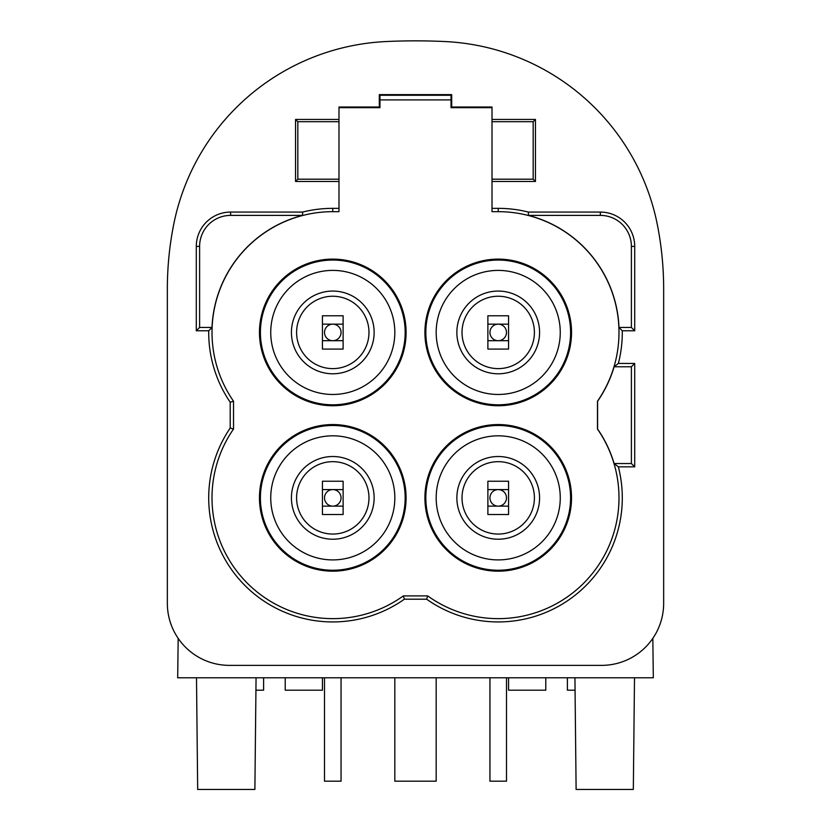 <?xml version="1.0" encoding="UTF-8"?>
<svg xmlns="http://www.w3.org/2000/svg" width="831" height="831" viewBox="0 0 831 831"><rect width="100%" height="100%" fill="white"/><g stroke="black" fill="none" stroke-linecap="round" stroke-linejoin="round"><path stroke-width="1.25" d="M444.99 41.55A227.476 227.476 0 0 1 657.259 224.256A330.873 330.873 0 0 1 663.657 289.001L663.657 603.337A62.034 62.034 0 0 1 601.613 665.371L229.387 665.371A62.034 62.034 0 0 1 167.343 603.337L167.343 289.001A330.873 330.873 0 0 1 173.741 224.256A227.476 227.476 0 0 1 386.01 41.55A620.383 620.383 0 0 1 444.99 41.55M332.784 211.666L332.784 208.352L338.986 208.352L338.986 211.666L332.784 211.666A120.765 120.765 0 0 0 233.521 401.217L230.208 402.246A124.079 124.079 0 0 1 208.716 330.78L196.293 330.78L196.293 246.402A34.331 34.331 0 0 1 230.623 212.071L302.619 212.071L302.588 215.385A120.879 120.879 0 0 0 212.009 327.466L199.606 327.466L199.606 246.402A31.017 31.017 0 0 1 230.623 215.385L302.588 215.385M332.784 208.352A124.079 124.079 0 0 0 302.619 212.071M338.986 208.352L338.986 181.47L295.556 181.47L295.556 119.435L338.986 119.435L338.986 107.022L379.31 107.022L379.31 94.62L451.69 94.62L451.69 107.022L492.014 107.022L492.014 119.435L535.444 119.435L535.444 181.47L492.014 181.47L492.014 179.195L492.014 208.352L498.216 208.352A124.079 124.079 0 0 1 528.381 212.071L600.377 212.071L600.377 215.385L528.412 215.385L528.381 212.071M230.208 402.246L230.208 428.048A124.079 124.079 0 0 0 404.385 599.193L426.615 599.193A124.079 124.079 0 0 0 618.357 466.845L634.707 466.845L634.707 363.448L618.357 363.448A124.079 124.079 0 0 0 622.284 330.78L634.707 330.78L634.707 246.402A34.331 34.331 0 0 0 600.377 212.071M343.12 340.7L322.438 340.7L322.438 349.082L343.12 349.082L343.12 324.163L322.438 324.163L322.438 340.7M260.404 332.431A72.38 72.38 0 0 1 332.784 260.051A72.38 72.38 0 0 1 405.164 332.431A72.38 72.38 0 0 1 332.784 404.811A72.38 72.38 0 0 1 260.404 332.431M259.469 332.431A73.305 73.305 0 0 0 369.431 395.92A73.305 73.305 0 0 0 369.431 268.943A73.305 73.305 0 0 0 259.469 332.431M270.74 332.431A62.034 62.034 0 0 1 363.801 278.707A62.034 62.034 0 0 1 363.801 386.155A62.034 62.034 0 0 1 270.74 332.431M322.438 324.163L322.438 315.78L343.12 315.78L343.12 324.163M368.974 332.431A36.19 36.19 0 0 0 314.689 301.092A36.19 36.19 0 0 0 314.689 363.77A36.19 36.19 0 0 0 368.974 332.431M291.421 332.431A41.363 41.363 0 0 0 332.784 373.794A41.363 41.363 0 0 0 374.137 332.431A41.363 41.363 0 0 0 332.784 291.068A41.363 41.363 0 0 0 291.421 332.431M341.053 332.431A8.268 8.268 0 0 1 332.784 340.7A8.268 8.268 0 0 1 324.505 332.431A8.268 8.268 0 0 1 332.784 324.163A8.268 8.268 0 0 1 341.053 332.431M631.394 463.542L614.119 463.542A120.879 120.879 0 0 0 597.593 429.045L597.593 401.259A120.879 120.879 0 0 0 614.119 366.762L631.394 366.762L631.394 463.542L634.707 466.845M506.495 677.784L506.495 781.182L489.947 781.182L489.947 677.784M341.053 677.784L341.053 781.182L324.505 781.182L324.505 677.784M436.182 677.784L436.182 781.182L394.818 781.182L394.818 677.784M255.927 690.187L263.614 690.187L263.614 677.784M567.386 677.784L567.386 690.187L575.073 690.187M197.674 789.45L196.5 677.784L197.674 789.45L254.888 789.45L256.062 677.784L254.888 789.45M576.112 789.45L574.938 677.784L576.112 789.45L633.326 789.45L634.5 677.784L633.326 789.45M545.78 677.784L545.78 690.187L508.562 690.187L508.562 677.784M322.438 677.784L322.438 690.187L285.22 690.187L285.22 677.784M652.834 638.343L653.311 677.784L177.689 677.784L178.166 638.343M259.469 497.862A73.305 73.305 0 0 0 369.431 561.351A73.305 73.305 0 0 0 369.431 434.384A73.305 73.305 0 0 0 259.469 497.862M424.911 497.862A73.305 73.305 0 0 0 534.873 561.351A73.305 73.305 0 0 0 534.873 434.384A73.305 73.305 0 0 0 424.911 497.862M424.911 332.431A73.305 73.305 0 0 0 534.873 395.92A73.305 73.305 0 0 0 534.873 268.943A73.305 73.305 0 0 0 424.911 332.431M233.521 401.217L233.521 429.035A120.796 120.796 0 0 0 403.336 595.91L427.705 595.91A120.765 120.765 0 0 0 597.479 429.076L597.479 401.217A120.765 120.765 0 0 0 498.216 211.666L492.014 211.666L492.014 208.352M535.444 181.47L533.17 179.195L492.014 179.195L492.014 107.677L451.036 107.677L451.036 95.264L451.69 94.62M451.036 99.897L379.964 99.897M338.986 181.47L338.986 179.195L297.83 179.195L297.83 121.7L338.986 121.7L338.986 119.435L338.986 181.47M634.707 330.78L631.394 327.466L618.991 327.466A120.879 120.879 0 0 0 528.412 215.385M631.394 327.466L631.394 246.402A31.017 31.017 0 0 0 600.377 215.385M492.014 119.435L492.014 121.7L533.17 121.7L533.17 179.195M233.521 429.035L230.208 428.048M208.716 330.78L212.009 327.466M403.336 595.91L404.385 599.193M427.705 595.91L426.615 599.193M618.357 466.845L614.119 463.542M622.284 330.78L618.991 327.466M618.357 363.448L614.119 366.762M535.444 119.435L533.17 121.7M451.69 107.022L451.036 107.677M379.31 94.62L379.964 95.264L451.036 95.264M379.31 107.022L379.964 107.677L379.964 95.264M295.556 181.47L297.83 179.195M295.556 119.435L297.83 121.7M338.986 107.677L379.964 107.677M631.394 366.762L634.707 363.448M341.053 497.862A8.268 8.268 0 0 1 332.784 506.141A8.268 8.268 0 0 1 324.505 497.862A8.268 8.268 0 0 1 332.784 489.594A8.268 8.268 0 0 1 341.053 497.862M332.784 506.141L322.438 506.141L322.438 514.514L343.12 514.514L343.12 506.141L332.784 506.141M322.438 489.594L322.438 481.222L343.12 481.222L343.12 489.594L322.438 489.594L322.438 506.141M343.12 489.594L343.12 506.141M368.974 497.862A36.19 36.19 0 0 0 314.689 466.523A36.19 36.19 0 0 0 314.689 529.212A36.19 36.19 0 0 0 368.974 497.862M291.421 497.862A41.363 41.363 0 0 0 332.784 539.226A41.363 41.363 0 0 0 374.137 497.862A41.363 41.363 0 0 0 332.784 456.51A41.363 41.363 0 0 0 291.421 497.862M270.74 497.862A62.034 62.034 0 0 1 363.801 444.138A62.034 62.034 0 0 1 363.801 551.597A62.034 62.034 0 0 1 270.74 497.862M405.164 497.862A72.38 72.38 0 0 1 332.784 570.243A72.38 72.38 0 0 1 260.404 497.862A72.38 72.38 0 0 1 332.784 425.493A72.38 72.38 0 0 1 405.164 497.862M506.495 497.862A8.268 8.268 0 0 1 498.216 506.141A8.268 8.268 0 0 1 489.947 497.862A8.268 8.268 0 0 1 498.216 489.594A8.268 8.268 0 0 1 506.495 497.862M498.216 506.141L487.88 506.141L487.88 514.514L508.562 514.514L508.562 506.141L498.216 506.141M487.88 489.594L487.88 481.222L508.562 481.222L508.562 489.594L487.88 489.594L487.88 506.141M508.562 489.594L508.562 506.141M534.406 497.862A36.19 36.19 0 0 0 480.121 466.523A36.19 36.19 0 0 0 480.121 529.212A36.19 36.19 0 0 0 534.406 497.862M456.863 497.862A41.363 41.363 0 0 0 498.216 539.226A41.363 41.363 0 0 0 539.579 497.862A41.363 41.363 0 0 0 498.216 456.51A41.363 41.363 0 0 0 456.863 497.862M436.182 497.862A62.034 62.034 0 0 1 529.233 444.138A62.034 62.034 0 0 1 529.233 551.597A62.034 62.034 0 0 1 436.182 497.862M570.596 497.862A72.38 72.38 0 0 1 498.216 570.243A72.38 72.38 0 0 1 425.836 497.862A72.38 72.38 0 0 1 498.216 425.493A72.38 72.38 0 0 1 570.596 497.862M506.495 332.431A8.268 8.268 0 0 1 498.216 340.7A8.268 8.268 0 0 1 489.947 332.431A8.268 8.268 0 0 1 498.216 324.163A8.268 8.268 0 0 1 506.495 332.431M508.562 340.7L487.88 340.7L487.88 349.082L508.562 349.082L508.562 324.163L487.88 324.163L487.88 340.7M487.88 324.163L487.88 315.78L508.562 315.78L508.562 324.163M534.406 332.431A36.19 36.19 0 0 0 480.121 301.092A36.19 36.19 0 0 0 480.121 363.77A36.19 36.19 0 0 0 534.406 332.431M456.863 332.431A41.363 41.363 0 0 0 498.216 373.794A41.363 41.363 0 0 0 539.579 332.431A41.363 41.363 0 0 0 498.216 291.068A41.363 41.363 0 0 0 456.863 332.431M436.182 332.431A62.034 62.034 0 0 1 529.233 278.707A62.034 62.034 0 0 1 529.233 386.155A62.034 62.034 0 0 1 436.182 332.431M570.596 332.431A72.38 72.38 0 0 1 498.216 404.811A72.38 72.38 0 0 1 425.836 332.431A72.38 72.38 0 0 1 498.216 260.051A72.38 72.38 0 0 1 570.596 332.431M199.606 327.466L196.293 330.78M498.216 211.666L498.216 208.352M634.707 246.402L631.394 246.402M230.623 215.385L230.623 212.071M199.606 246.402L196.293 246.402"/></g></svg>
